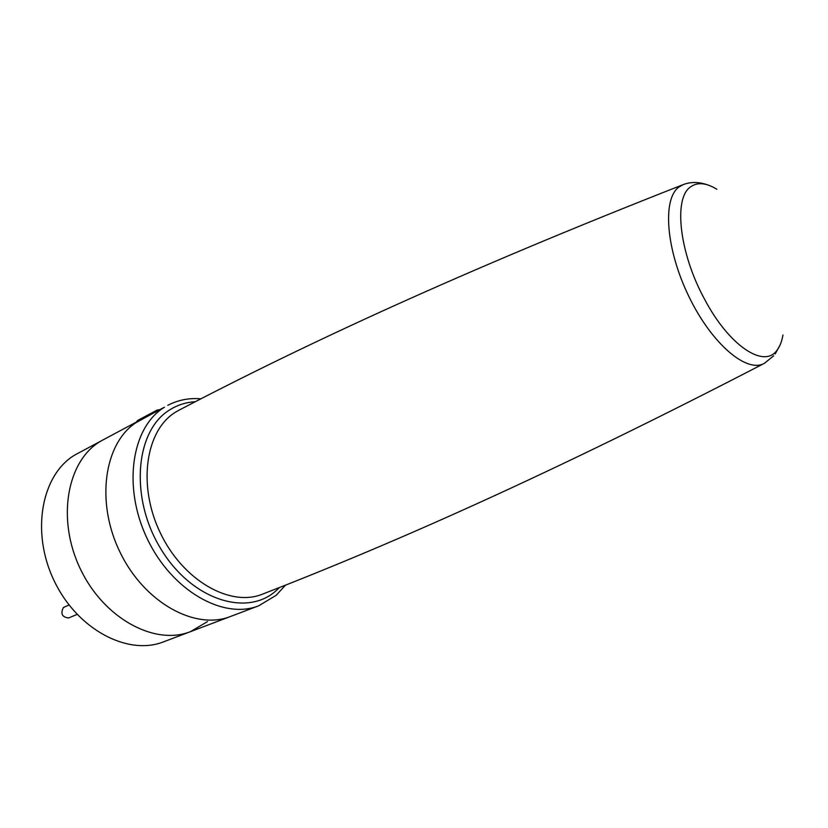 <?xml version="1.0" encoding="UTF-8"?>
<svg xmlns="http://www.w3.org/2000/svg" width="828" height="828" viewBox="0 0 828 828"><rect width="100%" height="100%" fill="white"/><g stroke="black" fill="none" stroke-linecap="round" stroke-linejoin="round"><path stroke-width="1.24" d="M207.507 621.59L190.461 631.65L230.494 616.487C195.47 630.491 144.734 603.001 120.277 552.731C95.479 502.658 103.976 443.715 135.823 422.756L137.562 420.52L157.196 410.036L159.566 409.736L135.823 422.756C103.976 443.715 95.479 502.658 120.277 552.731C144.734 603.001 195.47 630.491 230.494 616.487L258.698 605.806C223.467 619.955 171.769 590.768 147.198 538.645C122.254 486.698 131.714 426.844 164.493 407.231L159.535 409.725M155.467 412.292L157.196 410.036M77.066 614.417L68.652 617.957C62.11 617.202 60.351 613.724 63.373 607.535L69.024 604.989M190.461 631.65C154.857 645.881 103.831 618.609 80.316 568.846C56.439 519.249 66.933 461.299 100.064 441.572C66.933 461.299 56.439 519.249 80.316 568.846C103.831 618.609 154.857 645.881 190.461 631.65L163.633 641.814C127.916 656.066 77.19 629.528 54.099 580.676C30.646 532.011 41.503 474.827 74.727 455.069L135.999 422.27M100.064 441.572L103.376 439.658L100.064 441.572M169.926 409.746C135.554 430.177 129.282 496.769 160.332 548.053C190.916 599.679 246.785 617.553 276.335 590.499C246.785 617.543 190.916 599.679 160.332 548.053C129.292 496.769 135.554 430.187 169.926 409.746C177.616 404.954 186.031 402.294 195.17 401.746C186.031 402.284 177.616 404.954 169.926 409.746M279.46 587.549L276.335 590.499L279.46 587.549M682.717 184.81C460.399 271.977 304.921 344.334 178.962 410.191L175.391 412.261C145.511 430.477 137.334 485.487 160.342 532.973C183.009 580.635 230.267 607.317 262.435 594.183C395.07 542.733 552.09 473.337 764.441 363.285C747.001 373.604 712.039 344.231 689.144 297.045C666.054 250.004 662.11 199.362 678.794 187.118L683.359 184.561C690.79 181.736 698.894 181.839 707.65 184.892M716.82 189.25C706.056 182.646 697.207 181.932 690.283 187.107C673.35 198.689 679.395 253.12 704.452 298.991C728.826 345.555 763.861 368.76 776.83 350.461C779.821 346.704 781.86 341.55 782.946 335.009M258.698 605.806L276.159 595.301M764.441 363.285L773.652 355.833M780.193 344.79L775.194 353.908M276.273 595.208L285.422 585.21M200.862 398.806C189.022 397.823 177.989 400.007 167.763 405.337"/></g></svg>
